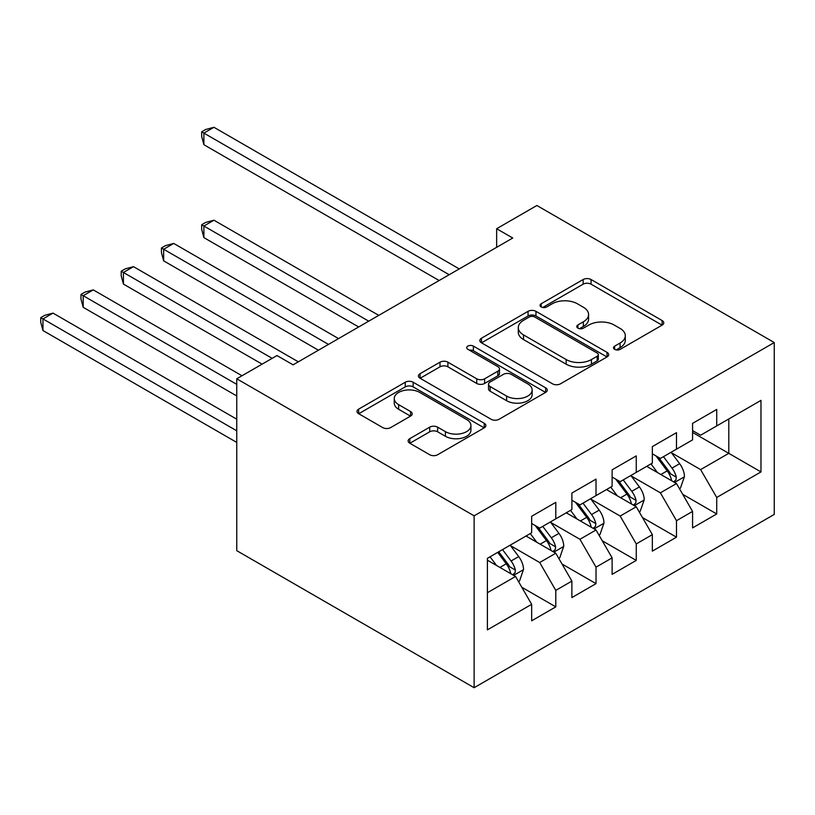 <?xml version="1.0" encoding="UTF-8"?>
<svg xmlns="http://www.w3.org/2000/svg" width="815" height="815" viewBox="0 0 815 815"><rect width="100%" height="100%" fill="white"/><g stroke="black" fill="none" stroke-linecap="round" stroke-linejoin="round"><path stroke-width="1.22" d="M614.642 349.35A3.912 2.262 0 0 0 620.174 349.35L662.126 325.124A5.583 3.219 0 0 0 663.767 322.842A5.583 3.219 0 0 0 662.126 320.56L591.048 279.525A5.583 3.219 0 0 0 583.153 279.525L541.191 303.751A3.912 2.262 0 0 0 540.05 305.34A3.912 2.262 0 0 0 541.191 306.939A3.912 2.262 0 0 0 546.722 306.939L552.152 303.801A17.869 10.32 0 0 1 577.428 303.801L583.346 307.224A17.869 10.32 0 0 1 588.583 314.519A17.869 10.32 0 0 1 583.346 321.813L577.917 324.951A3.912 2.262 0 0 0 576.775 326.55A3.912 2.262 0 0 0 577.917 328.139A3.912 2.262 0 0 0 583.448 328.139L588.878 325.012A17.869 10.32 0 0 1 614.153 325.012L620.072 328.425A17.869 10.32 0 0 1 625.309 335.719A17.869 10.32 0 0 1 620.072 343.023L614.642 346.151A3.912 2.262 0 0 0 613.501 347.75A3.912 2.262 0 0 0 614.642 349.35L614.642 346.151M409.792 438.664A5.583 3.219 0 0 0 408.152 440.946A5.583 3.219 0 0 0 409.792 443.217L429.729 454.739A5.583 3.219 0 0 0 437.635 454.739L484.232 427.834A5.583 3.219 0 0 0 485.862 425.552A5.583 3.219 0 0 0 484.232 423.27L413.144 382.235A5.583 3.219 0 0 0 405.249 382.235L358.651 409.14A5.583 3.219 0 0 0 357.011 411.422A5.583 3.219 0 0 0 358.651 413.694L382.744 427.6A5.583 3.219 0 0 0 390.64 427.6L410.577 416.088A5.583 3.219 0 0 0 412.217 413.816A5.583 3.219 0 0 0 410.577 411.534L398.637 404.637A14.935 8.629 0 0 1 394.256 398.535A14.935 8.629 0 0 1 403.486 390.568A14.935 8.629 0 0 1 419.766 392.433L466.557 419.45A14.935 8.629 0 0 1 470.938 425.552A14.935 8.629 0 0 1 461.708 433.519A14.935 8.629 0 0 1 445.428 431.655L437.635 427.152A5.583 3.219 0 0 0 429.729 427.152L409.792 438.664L409.792 443.217M236.758 378.781L474.126 515.824L474.126 687.707L236.758 550.665L236.758 378.781L276.988 355.554L293.084 364.845L512.747 238.021L496.651 228.73L496.651 247.312M496.651 228.73L536.881 205.502L774.25 342.545L474.126 515.824M552.55 383.834A5.583 3.219 0 0 0 560.445 383.834L607.043 356.929A5.583 3.219 0 0 0 608.683 354.647A5.583 3.219 0 0 0 607.043 352.365L535.964 311.33A5.583 3.219 0 0 0 528.059 311.33L481.461 338.235A5.583 3.219 0 0 0 479.831 340.507A5.583 3.219 0 0 0 481.461 342.789L552.55 383.834M469.399 350.195A3.912 2.262 0 0 1 473.372 350.745L473.372 346.1L545.632 387.818A5.583 3.219 0 0 1 547.273 390.1A5.583 3.219 0 0 1 545.632 392.382L499.035 419.287A5.583 3.219 0 0 1 491.139 419.287L420.061 378.241L420.061 373.688A5.583 3.219 0 0 0 418.421 375.96A5.583 3.219 0 0 0 420.061 378.241M420.061 373.688L439.998 362.176A5.583 3.219 0 0 1 447.893 362.176L476.724 378.812A5.583 3.219 0 0 0 484.619 378.812L497.853 371.182A5.583 3.219 0 0 0 499.493 368.9A5.583 3.219 0 0 0 497.853 366.618L467.841 349.289A3.912 2.262 0 0 1 466.7 347.689A3.912 2.262 0 0 1 469.104 345.611A3.912 2.262 0 0 1 473.372 346.1M474.126 687.707L774.25 514.428L774.25 342.545M728.783 418.961L760.976 400.379L716.721 425.929L716.721 409.436L692.577 423.372L692.577 439.866L676.491 449.157L676.491 432.663L652.346 446.6L652.346 463.093L636.26 472.384L636.26 455.891L612.116 469.827L612.116 486.321L596.02 495.612L596.02 479.118L571.886 493.055L571.886 509.548L555.789 518.839L555.789 502.346L531.655 516.282L531.655 532.776L487.401 558.326L487.401 629.873L531.655 604.323L515.559 576.45L487.401 560.19M760.976 400.379L760.976 471.926L716.721 497.476L700.625 469.603L671.458 452.763M682.726 494.338L716.721 513.959L716.721 497.476M716.721 513.959L692.577 527.896L692.577 511.413L676.491 520.704L660.394 492.831L631.228 475.991M642.495 517.566L676.491 537.187L676.491 520.704M676.491 537.187L652.346 551.123L652.346 534.64L636.26 543.931L620.164 516.058L590.997 499.218M602.265 540.793L636.26 560.414L636.26 543.931M636.26 560.414L612.116 574.351L612.116 557.868L596.02 567.159L579.934 539.286L550.767 522.446M562.034 564.021L596.02 583.642L596.02 567.159M596.02 583.642L571.886 597.578L571.886 581.095L555.789 590.386L539.703 562.513L510.536 545.673M521.794 587.248L555.789 606.869L555.789 590.386M555.789 606.869L531.655 620.806L531.655 604.323M531.655 523.485L539.703 528.13L555.789 518.839M487.401 592.709L515.559 576.45M571.886 500.257L579.934 504.903L596.02 495.612M539.703 562.513L555.789 553.222L526.021 536.025M571.886 581.095L555.789 553.222M612.116 477.03L620.164 481.675L636.26 472.384M579.934 539.286L596.02 529.995L566.252 512.798M612.116 557.868L596.02 529.995M652.346 453.802L660.394 458.448L676.491 449.157M620.164 516.058L636.26 506.767L606.482 489.571M652.346 534.64L636.26 506.767M692.577 430.575L700.625 435.22L716.721 425.929M660.394 492.831L676.491 483.54L646.713 466.343M692.577 511.413L676.491 483.54M692.577 432.439L728.793 453.344L728.793 418.961M700.625 469.603L728.793 453.344L760.976 471.926M616.211 349.9L620.072 347.669A17.869 10.32 0 0 0 625.309 340.364L625.309 335.719M588.583 314.519L588.583 319.164A17.869 10.32 0 0 1 583.346 326.458L579.485 328.7M662.055 325.165L591.048 284.17A5.583 3.219 0 0 0 583.153 284.17L542.759 307.489M606.971 356.97L535.964 315.976A5.583 3.219 0 0 0 528.059 315.976L481.543 342.83M597.171 356.247A3.912 2.262 0 0 0 598.312 354.647A3.912 2.262 0 0 0 597.171 353.048L534.772 317.025A3.912 2.262 0 0 0 529.251 317.025L523.525 320.336A17.869 10.32 0 0 0 518.289 327.63A17.869 10.32 0 0 0 523.525 334.924L566.17 359.547A17.869 10.32 0 0 0 591.445 359.547L597.171 356.247L597.171 360.892A3.912 2.262 0 0 0 598.312 359.293L598.312 354.647M518.289 327.63L518.289 332.276A17.869 10.32 0 0 0 523.525 339.57L523.525 334.924M597.171 360.892L591.445 364.193A17.869 10.32 0 0 1 566.17 364.193L523.525 339.57M420.132 378.282L439.998 366.821L439.998 362.176M499.493 368.9L499.493 373.545A5.583 3.219 0 0 1 497.853 375.827L484.619 383.457A5.583 3.219 0 0 1 476.724 383.457L447.893 366.821A5.583 3.219 0 0 0 439.998 366.821M473.372 350.745L545.561 392.423M506.635 396.09A14.935 8.629 0 0 0 522.924 397.954A14.935 8.629 0 0 0 532.144 389.988A14.935 8.629 0 0 0 527.763 383.885L511.28 374.37A5.583 3.219 0 0 0 503.385 374.37L490.151 382.011A5.583 3.219 0 0 0 488.521 384.283A5.583 3.219 0 0 0 490.151 386.565L506.635 396.09L506.635 400.736A14.935 8.629 0 0 0 522.924 402.6A14.935 8.629 0 0 0 532.144 394.633L532.144 389.988M488.521 384.283L488.521 388.928A5.583 3.219 0 0 0 490.151 391.21L490.151 386.565M506.635 400.736L490.151 391.21M470.938 425.552L470.938 430.198A14.935 8.629 0 0 1 461.708 438.164A14.935 8.629 0 0 1 445.428 436.3L437.635 431.797A5.583 3.219 0 0 0 429.729 431.797L409.863 443.268M394.256 398.535L394.256 403.18A14.935 8.629 0 0 0 398.637 409.283L398.637 404.637M410.505 416.139L398.637 409.283M484.151 427.875L413.144 386.88A5.583 3.219 0 0 0 405.249 386.88L358.722 413.745M679.466 488.694L680.433 488.134L684.447 476.52A15.078 8.7 -120 0 0 679.639 463.684L671.091 452.274M657.471 472.557L650.981 463.888M647.935 467.056L647.202 466.068M378.771 315.364L213.948 220.203L203.893 226.01L203.893 237.623L358.661 326.978M673.648 481.899L675.981 479.791L676.307 477.162A15.078 8.7 -120 0 0 671.998 468.095L663.451 456.685M658.571 457.398L669.125 471.488A7.681 4.432 60 0 1 670.521 473.821L676.307 477.162M655.922 455.86L667.169 470.876A15.078 8.7 60 0 1 671.489 479.954L671.784 480.819M203.893 237.623L201.672 229.382L201.672 224.736L368.716 321.171M201.672 224.736L205.696 222.413L213.948 220.203M449.177 274.716L203.893 133.1L213.948 127.293L459.242 268.909M439.122 280.523L203.893 144.713L203.893 133.1L201.672 131.826L205.696 129.504L213.948 127.293M203.893 144.713L201.672 136.472L201.672 131.826M639.235 511.922L640.203 511.362L644.217 499.748A15.078 8.7 -120 0 0 639.408 486.912L630.861 475.502M617.24 495.785L610.751 487.115M607.705 490.284L606.971 489.295M338.541 338.592L173.717 243.43L163.662 249.237L163.662 260.851L318.431 350.206M633.418 505.127L635.751 503.018L636.077 500.39A15.078 8.7 -120 0 0 631.768 491.323L623.22 479.913M618.341 480.626L628.895 494.715A7.681 4.432 60 0 1 630.29 497.048L636.077 500.39M615.692 479.088L626.939 494.104A15.078 8.7 60 0 1 631.248 503.181L631.554 504.047M163.662 260.851L161.441 252.609L161.441 247.964L328.486 344.399M161.441 247.964L165.465 245.641L173.717 243.43M599.005 535.149L599.962 534.589L603.986 522.975A15.078 8.7 -120 0 0 599.178 510.139L590.63 498.729M577.01 519.012L570.51 510.343M567.474 513.511L566.741 512.523M298.31 361.819L133.487 266.658L123.422 272.465L123.422 284.078L262.104 364.142M593.188 528.354L595.52 526.245L595.846 523.617A15.078 8.7 -120 0 0 591.537 514.55L582.99 503.14M578.11 503.853L588.664 517.943A7.681 4.432 60 0 1 590.06 520.276L595.846 523.617M575.461 502.315L586.708 517.331A15.078 8.7 60 0 1 591.018 526.409L591.323 527.274M123.422 284.078L121.211 275.837L121.211 271.191L272.159 358.335M121.211 271.191L125.235 268.869L133.487 266.658M558.774 558.377L559.732 557.817L563.756 546.203A15.078 8.7 -120 0 0 558.947 533.367L550.4 521.957M536.779 542.24L530.28 533.57M527.244 536.739L526.51 535.75M241.984 375.756L93.256 289.885L83.191 295.692L83.191 307.306L236.758 395.968M552.947 551.582L555.29 549.473L555.616 546.845A15.078 8.7 -120 0 0 551.307 537.778L542.759 526.368M537.88 527.081L548.434 541.17A7.681 4.432 60 0 1 549.83 543.503L555.616 546.845M535.221 525.543L546.478 540.559A15.078 8.7 60 0 1 550.787 549.636L551.093 550.502M83.191 307.306L80.98 299.064L80.98 294.419L236.758 384.354M80.98 294.419L85.005 292.096L93.256 289.885M518.544 581.604L519.501 581.044L523.525 569.43A15.078 8.7 -120 0 0 518.717 556.594L510.17 545.184M496.549 565.467L490.049 556.798M236.758 419.195L53.016 313.113L42.961 318.92L42.961 330.533L236.758 442.423M512.716 574.799L515.06 572.701L515.386 570.072A15.078 8.7 -120 0 0 511.066 561.005L502.519 549.595M498.749 551.775L508.203 564.398A7.681 4.432 60 0 1 509.599 566.731L515.386 570.072M497.7 552.387L506.247 563.786A15.078 8.7 60 0 1 510.557 572.864L510.862 573.729M42.961 330.533L40.75 322.292L40.75 317.646L236.758 430.809M40.75 317.646L44.774 315.323L53.016 313.113M620.072 347.669L620.072 343.023M577.917 328.139L577.917 324.951M583.346 326.458L583.346 321.813M541.191 306.939L541.191 303.751M583.153 284.17L583.153 279.525M591.048 284.17L591.048 279.525M662.126 325.124L662.126 320.56M481.461 342.789L481.461 338.235M528.059 315.976L528.059 311.33M535.964 315.976L535.964 311.33M607.043 356.929L607.043 352.365M566.17 364.193L566.17 359.547M591.445 364.193L591.445 359.547M447.893 366.821L447.893 362.176M476.724 383.457L476.724 378.812M484.619 383.457L484.619 378.812M497.853 375.827L497.853 371.182M545.632 392.382L545.632 387.818M429.729 431.797L429.729 427.152M437.635 431.797L437.635 427.152M445.428 436.3L445.428 431.655M410.577 416.088L410.577 411.534M358.651 413.694L358.651 409.14M405.249 386.88L405.249 382.235M413.144 386.88L413.144 382.235M484.232 427.834L484.232 423.27M674.596 482.439L684.356 476.816M671.998 468.095L679.639 463.684M660.873 474.513L667.169 470.876M634.365 505.667L644.125 500.043M631.768 491.323L639.408 486.912M620.643 497.741L626.939 494.104M594.135 528.894L603.895 523.271M591.537 514.55L599.178 510.139M580.402 520.968L586.708 517.331M553.905 552.122L563.654 546.488M551.307 537.778L558.947 533.367M540.172 544.196L546.478 540.559M513.674 575.349L523.424 569.716M511.066 561.005L518.717 556.594M499.941 567.423L506.247 563.786"/></g></svg>
